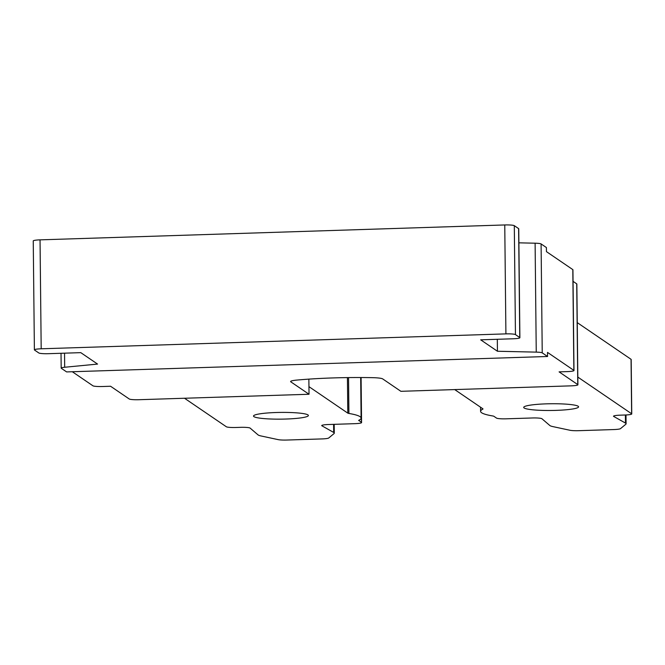 <?xml version="1.0" encoding="UTF-8"?>
<svg xmlns="http://www.w3.org/2000/svg" width="665" height="665" viewBox="0 0 665 665"><rect width="100%" height="100%" fill="white"/><g stroke="black" fill="none" stroke-linecap="round" stroke-linejoin="round"><path stroke-width="1" d="M577.253 322.625L631.052 359.3A8.229 1.014 179.4 0 1 631.176 359.474L631.75 413.938A8.229 1.014 179.4 0 1 624.959 415.01L620.312 415.16A8.229 1.014 -0.6 0 0 613.512 416.224A8.229 1.014 -0.6 0 0 613.695 416.431L625.482 423.081A27.44 3.367 179.4 0 1 626.089 423.771A27.44 3.367 179.4 0 1 625.782 424.278L620.503 428.642A8.229 1.014 179.4 0 1 613.803 429.557L578.608 430.687A8.229 1.014 179.4 0 1 569.947 430.263L552.923 426.614A27.44 3.367 179.4 0 1 549.83 425.509L541.925 418.734A8.229 1.014 -0.6 0 0 532.332 417.977L506.073 418.817A8.229 1.014 179.4 0 1 496.531 418.102L493.879 416.29A6.858 0.84 179.4 0 0 492.765 415.966A68.603 8.421 179.4 0 1 480.579 411.319A68.603 8.421 179.4 0 1 482.782 409.166A6.858 0.84 179.4 0 0 482.998 408.95A6.858 0.84 179.4 0 0 482.898 408.809L454.702 389.582M631.75 413.938A8.229 1.014 179.4 0 0 631.625 413.763L577.819 377.088M334.196 424.337L334.287 433.131A27.44 3.367 179.4 0 1 333.98 433.638L328.709 438.002A8.229 1.014 179.4 0 1 322.001 438.917L286.806 440.047A8.229 1.014 179.4 0 1 278.153 439.632L261.121 435.982A27.44 3.367 179.4 0 1 258.028 434.868L250.123 428.094A8.229 1.014 -0.6 0 0 240.531 427.337L235.892 427.487A8.229 1.014 179.4 0 1 226.349 426.764L184.513 398.252M361.095 377.529L361.569 422.608A8.229 1.014 179.4 0 1 354.769 423.672L328.51 424.519A8.229 1.014 -0.6 0 0 321.719 425.583A8.229 1.014 -0.6 0 0 321.893 425.791L321.893 425.367M361.569 422.608A8.229 1.014 179.4 0 0 361.436 422.433L358.776 420.33M360.679 377.529L361.103 418.11A68.603 8.421 179.4 0 1 358.901 420.263A6.858 0.84 179.4 0 0 358.676 420.48A6.858 0.84 179.4 0 0 358.784 420.621M361.103 418.11A68.603 8.421 179.4 0 0 348.917 413.455A6.858 0.84 179.4 0 1 347.803 413.14L308.951 386.648M253.939 416.647A27.44 3.367 -0.6 0 1 253.515 416.066A27.44 3.367 -0.6 0 1 278.535 412.45A27.44 3.367 -0.6 0 1 307.97 414.918A27.44 3.367 -0.6 0 1 308.394 415.492A27.44 3.367 -0.6 0 1 283.381 419.108A27.44 3.367 -0.6 0 1 253.939 416.647M524.12 407.978A27.44 3.367 -0.6 0 1 523.704 407.404A27.44 3.367 -0.6 0 1 548.716 403.788A27.44 3.367 -0.6 0 1 578.159 406.249A27.44 3.367 -0.6 0 1 578.583 406.83A27.44 3.367 -0.6 0 1 553.563 410.446A27.44 3.367 -0.6 0 1 524.12 407.978M334.287 433.131A27.44 3.367 179.4 0 0 333.68 432.441L321.893 425.791M308.868 379.117L309.026 394.254L290.821 381.843A13.724 1.687 -0.6 0 1 290.605 381.552A13.724 1.687 -0.6 0 1 296.74 380.089A96.184 11.804 -0.6 0 1 372.367 377.662A13.724 1.687 -0.6 0 1 382.683 378.9L400.887 391.311L571.11 385.85A8.229 1.014 -0.6 0 0 577.902 384.786L576.846 284.022A8.229 1.014 -0.6 0 0 576.721 283.847L573.055 281.353M518.891 242.833L535.109 243.199A8.229 1.014 -0.6 0 1 541.094 243.93L546.406 247.555L546.455 251.644L572.806 269.608A8.229 1.014 -0.6 0 1 572.931 269.782L573.986 370.546A8.229 1.014 -0.6 0 1 567.195 371.61L559.09 371.868L577.777 384.611A8.229 1.014 -0.6 0 1 577.902 384.786M309.026 394.254L138.81 399.715A8.229 1.014 -0.6 0 1 129.268 399L110.581 386.257L102.477 386.515A8.229 1.014 -0.6 0 1 92.934 385.8L72.302 371.735M547.553 356.49L66.625 371.918L61.305 368.294A8.229 1.014 -0.6 0 1 61.18 368.119A8.229 1.014 -0.6 0 1 64.68 367.255L97.564 364.079L80.798 352.65L48.37 353.689A8.229 1.014 -0.6 0 1 38.828 352.974L34.514 350.031A8.229 1.014 -0.6 0 1 34.389 349.857A8.229 1.014 -0.6 0 1 41.188 348.793L505.907 333.88A8.229 1.014 -0.6 0 1 515.45 334.603L519.756 337.546A8.229 1.014 -0.6 0 1 519.889 337.712A8.229 1.014 -0.6 0 1 513.089 338.784L480.67 339.823L497.437 351.253L536.248 352.126A8.229 1.014 -0.6 0 1 542.233 352.866L547.553 356.49L547.511 352.4L573.862 370.372A8.229 1.014 -0.6 0 1 573.986 370.546M34.389 349.857L33.25 240.929A8.229 1.014 -0.6 0 1 40.041 239.857L504.76 224.953A8.229 1.014 -0.6 0 1 514.303 225.668L518.617 228.61A8.229 1.014 -0.6 0 1 518.742 228.785L519.889 337.712M497.437 351.253L497.312 339.291M631.052 359.3L631.625 413.763M360.97 377.529L361.436 422.433M348.543 377.579L348.917 413.455M347.429 377.595L347.803 413.14M482.773 408.726L482.782 409.166M613.695 416.431L613.695 416.007M625.399 414.993L625.482 423.081M333.597 424.353L333.68 432.441M290.813 381.261L290.821 381.843M573.862 370.372L572.806 269.608M577.777 384.611L576.721 283.847M536.248 352.126L535.109 243.199M542.233 352.866L541.094 243.93M64.68 367.255L64.538 353.173M41.188 348.793L40.041 239.857M505.907 333.88L504.76 224.953M515.45 334.603L514.303 225.668M519.756 337.546L518.617 228.61M480.537 407.196L480.579 411.319M625.998 414.968L626.089 423.771M61.18 368.119L61.022 353.281"/></g></svg>
